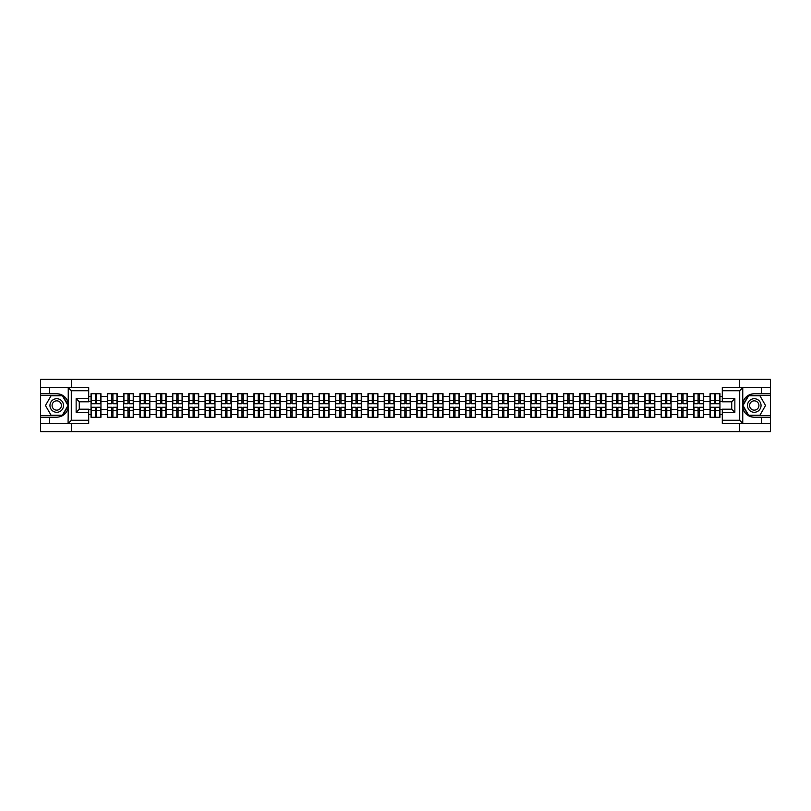 <?xml version="1.0" encoding="UTF-8"?>
<svg xmlns="http://www.w3.org/2000/svg" width="811" height="811" viewBox="0 0 811 811"><rect width="100%" height="100%" fill="white"/><g stroke="black" fill="none" stroke-linecap="round" stroke-linejoin="round"><path stroke-width="1.22" d="M88.683 390.72L71.297 390.72L68.073 387.587L88.683 387.587L88.683 401.79L79.285 401.79L79.285 409.21L88.683 409.21L88.683 423.413L68.073 423.413L68.256 407.771C66.644 413.64 62.802 416.793 56.74 417.249L40.55 417.249L40.55 431.604L770.45 431.604L770.45 395.423L748.452 395.423L742.633 405.5L748.452 415.577L770.45 415.577M754.26 393.751C748.198 394.207 744.356 397.36 742.744 403.229A11.749 11.749 0 0 1 754.26 393.751L770.45 393.751L770.45 379.396L739.328 379.396L739.328 387.587M739.328 423.413L739.328 431.604M739.328 379.396L40.55 379.396L40.55 415.577L62.548 415.577L68.367 405.5L62.548 395.423L40.55 395.423M71.672 431.604L71.672 423.413M71.672 387.587L71.672 379.396M722.317 396.417L719.965 396.417L719.965 393.7L710.041 393.7L710.041 401.638L703.674 401.638L703.674 409.362L710.041 409.362L710.041 401.638M722.317 414.583L719.965 414.583L719.965 417.3L710.041 417.3L710.041 414.583L703.674 414.583L703.674 417.3L693.75 417.3L693.75 414.583L687.383 414.583L687.383 417.3L677.459 417.3L677.459 414.583L671.092 414.583L671.092 417.3L661.178 417.3L661.178 414.583L654.801 414.583L654.801 417.3L644.887 417.3L644.887 414.583L638.51 414.583L638.51 417.3L628.596 417.3L628.596 414.583L622.23 414.583L622.23 417.3L612.305 417.3L612.305 414.583L605.939 414.583L605.939 417.3L596.014 417.3L596.014 414.583L589.648 414.583L589.648 417.3L579.723 417.3L579.723 414.583L573.357 414.583L573.357 417.3L563.432 417.3L563.432 414.583L557.066 414.583L557.066 417.3L547.151 417.3L547.151 414.583L540.775 414.583L540.775 417.3L530.86 417.3L530.86 414.583L524.484 414.583L524.484 417.3L514.569 417.3L514.569 414.583L508.193 414.583L508.193 417.3L498.278 417.3L498.278 414.583L491.912 414.583L491.912 417.3L481.987 417.3L481.987 414.583L475.621 414.583L475.621 417.3L465.696 417.3L465.696 414.583L459.33 414.583L459.33 417.3L449.406 417.3L449.406 414.583L443.039 414.583L443.039 417.3L433.115 417.3L433.115 414.583L426.748 414.583L426.748 417.3L416.834 417.3L416.834 414.583L410.457 414.583L410.457 417.3L400.543 417.3L400.543 414.583L394.166 414.583L394.166 417.3L384.252 417.3L384.252 414.583L377.885 414.583L377.885 417.3L367.961 417.3L367.961 414.583L361.594 414.583L361.594 417.3L351.67 417.3L351.67 414.583L345.304 414.583L345.304 417.3L335.379 417.3L335.379 414.583L329.013 414.583L329.013 417.3L319.088 417.3L319.088 414.583L312.722 414.583L312.722 417.3L302.807 417.3L302.807 414.583L296.431 414.583L296.431 417.3L286.516 417.3L286.516 414.583L280.14 414.583L280.14 417.3L270.225 417.3L270.225 414.583L263.849 414.583L263.849 417.3L253.934 417.3L253.934 414.583L247.568 414.583L247.568 417.3L237.643 417.3L237.643 414.583L231.277 414.583L231.277 417.3L221.352 417.3L221.352 414.583L214.986 414.583L214.986 417.3L205.061 417.3L205.061 414.583L198.695 414.583L198.695 417.3L188.77 417.3L188.77 414.583L182.404 414.583L182.404 417.3L172.49 417.3L172.49 414.583L166.113 414.583L166.113 417.3L156.199 417.3L156.199 414.583L149.822 414.583L149.822 417.3L139.908 417.3L139.908 414.583L133.541 414.583L133.541 417.3L123.617 417.3L123.617 414.583L117.25 414.583L117.25 417.3L107.326 417.3L107.326 414.583L100.959 414.583L100.959 417.3L91.035 417.3L91.035 414.583L88.683 414.583M88.683 396.417L91.035 396.417L91.035 401.638L88.683 401.638M710.041 396.417L703.674 396.417L703.674 393.7L693.75 393.7L693.75 396.417L687.383 396.417L687.383 393.7L677.459 393.7L677.459 396.417L671.092 396.417L671.092 393.7L661.178 393.7L661.178 396.417L654.801 396.417L654.801 393.7L644.887 393.7L644.887 396.417L638.51 396.417L638.51 393.7L628.596 393.7L628.596 396.417L622.23 396.417L622.23 393.7L612.305 393.7L612.305 396.417L605.939 396.417L605.939 393.7L596.014 393.7L596.014 396.417L589.648 396.417L589.648 393.7L579.723 393.7L579.723 396.417L573.357 396.417L573.357 393.7L563.432 393.7L563.432 396.417L557.066 396.417L557.066 393.7L547.151 393.7L547.151 396.417L540.775 396.417L540.775 393.7L530.86 393.7L530.86 396.417L524.484 396.417L524.484 393.7L514.569 393.7L514.569 396.417L508.193 396.417L508.193 393.7L498.278 393.7L498.278 396.417L491.912 396.417L491.912 393.7L481.987 393.7L481.987 396.417L475.621 396.417L475.621 393.7L465.696 393.7L465.696 396.417L459.33 396.417L459.33 393.7L449.406 393.7L449.406 396.417L443.039 396.417L443.039 393.7L433.115 393.7L433.115 396.417L426.748 396.417L426.748 393.7L416.834 393.7L416.834 396.417L410.457 396.417L410.457 393.7L400.543 393.7L400.543 396.417L394.166 396.417L394.166 393.7L384.252 393.7L384.252 396.417L377.885 396.417L377.885 393.7L367.961 393.7L367.961 396.417L361.594 396.417L361.594 393.7L351.67 393.7L351.67 396.417L345.304 396.417L345.304 393.7L335.379 393.7L335.379 396.417L329.013 396.417L329.013 393.7L319.088 393.7L319.088 396.417L312.722 396.417L312.722 393.7L302.807 393.7L302.807 396.417L296.431 396.417L296.431 393.7L286.516 393.7L286.516 396.417L280.14 396.417L280.14 393.7L270.225 393.7L270.225 396.417L263.849 396.417L263.849 393.7L253.934 393.7L253.934 396.417L247.568 396.417L247.568 393.7L237.643 393.7L237.643 396.417L231.277 396.417L231.277 393.7L221.352 393.7L221.352 396.417L214.986 396.417L214.986 393.7L205.061 393.7L205.061 396.417L198.695 396.417L198.695 393.7L188.77 393.7L188.77 396.417L182.404 396.417L182.404 393.7L172.49 393.7L172.49 396.417L166.113 396.417L166.113 393.7L156.199 393.7L156.199 396.417L149.822 396.417L149.822 393.7L139.908 393.7L139.908 396.417L133.541 396.417L133.541 393.7L123.617 393.7L123.617 396.417L117.25 396.417L117.25 393.7L107.326 393.7L107.326 396.417L100.959 396.417L100.959 393.7L91.035 393.7L91.035 396.417M710.041 409.362L710.041 414.583M703.674 409.362L703.674 414.583M703.674 396.417L703.674 401.638M687.383 409.362L693.75 409.362L693.75 401.638L687.383 401.638L687.383 414.583M693.75 409.362L693.75 414.583M693.75 396.417L693.75 401.638M687.383 396.417L687.383 401.638M671.092 409.362L677.459 409.362L677.459 401.638L671.092 401.638L671.092 414.583M677.459 409.362L677.459 414.583M677.459 396.417L677.459 401.638M671.092 396.417L671.092 401.638M654.801 409.362L661.178 409.362L661.178 401.638L654.801 401.638L654.801 414.583M661.178 409.362L661.178 414.583M661.178 396.417L661.178 401.638M654.801 396.417L654.801 401.638M638.51 409.362L644.887 409.362L644.887 401.638L638.51 401.638L638.51 414.583M644.887 409.362L644.887 414.583M644.887 396.417L644.887 401.638M638.51 396.417L638.51 401.638M622.23 409.362L628.596 409.362L628.596 401.638L622.23 401.638L622.23 414.583M628.596 409.362L628.596 414.583M628.596 396.417L628.596 401.638M622.23 396.417L622.23 401.638M605.939 409.362L612.305 409.362L612.305 401.638L605.939 401.638L605.939 414.583M612.305 409.362L612.305 414.583M612.305 396.417L612.305 401.638M605.939 396.417L605.939 401.638M589.648 409.362L596.014 409.362L596.014 401.638L589.648 401.638L589.648 414.583M596.014 409.362L596.014 414.583M596.014 396.417L596.014 401.638M589.648 396.417L589.648 401.638M573.357 409.362L579.723 409.362L579.723 401.638L573.357 401.638L573.357 414.583M579.723 409.362L579.723 414.583M579.723 396.417L579.723 401.638M573.357 396.417L573.357 401.638M557.066 409.362L563.432 409.362L563.432 401.638L557.066 401.638L557.066 414.583M563.432 409.362L563.432 414.583M563.432 396.417L563.432 401.638M557.066 396.417L557.066 401.638M540.775 409.362L547.151 409.362L547.151 401.638L540.775 401.638L540.775 414.583M547.151 409.362L547.151 414.583M547.151 396.417L547.151 401.638M540.775 396.417L540.775 401.638M524.484 409.362L530.86 409.362L530.86 401.638L524.484 401.638L524.484 414.583M530.86 409.362L530.86 414.583M530.86 396.417L530.86 401.638M524.484 396.417L524.484 401.638M508.193 409.362L514.569 409.362L514.569 401.638L508.193 401.638L508.193 414.583M514.569 409.362L514.569 414.583M514.569 396.417L514.569 401.638M508.193 396.417L508.193 401.638M491.912 409.362L498.278 409.362L498.278 401.638L491.912 401.638L491.912 414.583M498.278 409.362L498.278 414.583M498.278 396.417L498.278 401.638M491.912 396.417L491.912 401.638M475.621 409.362L481.987 409.362L481.987 401.638L475.621 401.638L475.621 414.583M481.987 409.362L481.987 414.583M481.987 396.417L481.987 401.638M475.621 396.417L475.621 401.638M459.33 409.362L465.696 409.362L465.696 401.638L459.33 401.638L459.33 414.583M465.696 409.362L465.696 414.583M465.696 396.417L465.696 401.638M459.33 396.417L459.33 401.638M443.039 409.362L449.406 409.362L449.406 401.638L443.039 401.638L443.039 414.583M449.406 409.362L449.406 414.583M449.406 396.417L449.406 401.638M443.039 396.417L443.039 401.638M426.748 409.362L433.115 409.362L433.115 401.638L426.748 401.638L426.748 414.583M433.115 409.362L433.115 414.583M433.115 396.417L433.115 401.638M426.748 396.417L426.748 401.638M410.457 409.362L416.834 409.362L416.834 401.638L410.457 401.638L410.457 414.583M416.834 409.362L416.834 414.583M416.834 396.417L416.834 401.638M410.457 396.417L410.457 401.638M394.166 409.362L400.543 409.362L400.543 401.638L394.166 401.638L394.166 414.583M400.543 409.362L400.543 414.583M400.543 396.417L400.543 401.638M394.166 396.417L394.166 401.638M377.885 409.362L384.252 409.362L384.252 401.638L377.885 401.638L377.885 414.583M384.252 409.362L384.252 414.583M384.252 396.417L384.252 401.638M377.885 396.417L377.885 401.638M361.594 409.362L367.961 409.362L367.961 401.638L361.594 401.638L361.594 414.583M367.961 409.362L367.961 414.583M367.961 396.417L367.961 401.638M361.594 396.417L361.594 401.638M345.304 409.362L351.67 409.362L351.67 401.638L345.304 401.638L345.304 414.583M351.67 409.362L351.67 414.583M351.67 396.417L351.67 401.638M345.304 396.417L345.304 401.638M329.013 409.362L335.379 409.362L335.379 401.638L329.013 401.638L329.013 414.583M335.379 409.362L335.379 414.583M335.379 396.417L335.379 401.638M329.013 396.417L329.013 401.638M312.722 409.362L319.088 409.362L319.088 401.638L312.722 401.638L312.722 414.583M319.088 409.362L319.088 414.583M319.088 396.417L319.088 401.638M312.722 396.417L312.722 401.638M296.431 409.362L302.807 409.362L302.807 401.638L296.431 401.638L296.431 414.583M302.807 409.362L302.807 414.583M302.807 396.417L302.807 401.638M296.431 396.417L296.431 401.638M280.14 409.362L286.516 409.362L286.516 401.638L280.14 401.638L280.14 414.583M286.516 409.362L286.516 414.583M286.516 396.417L286.516 401.638M280.14 396.417L280.14 401.638M263.849 409.362L270.225 409.362L270.225 401.638L263.849 401.638L263.849 414.583M270.225 409.362L270.225 414.583M270.225 396.417L270.225 401.638M263.849 396.417L263.849 401.638M247.568 409.362L253.934 409.362L253.934 401.638L247.568 401.638L247.568 414.583M253.934 409.362L253.934 414.583M253.934 396.417L253.934 401.638M247.568 396.417L247.568 401.638M231.277 409.362L237.643 409.362L237.643 401.638L231.277 401.638L231.277 414.583M237.643 409.362L237.643 414.583M237.643 396.417L237.643 401.638M231.277 396.417L231.277 401.638M214.986 409.362L221.352 409.362L221.352 401.638L214.986 401.638L214.986 414.583M221.352 409.362L221.352 414.583M221.352 396.417L221.352 401.638M214.986 396.417L214.986 401.638M198.695 409.362L205.061 409.362L205.061 401.638L198.695 401.638L198.695 414.583M205.061 409.362L205.061 414.583M205.061 396.417L205.061 401.638M198.695 396.417L198.695 401.638M182.404 409.362L188.77 409.362L188.77 401.638L182.404 401.638L182.404 414.583M188.77 409.362L188.77 414.583M188.77 396.417L188.77 401.638M182.404 396.417L182.404 401.638M166.113 409.362L172.49 409.362L172.49 401.638L166.113 401.638L166.113 414.583M172.49 409.362L172.49 414.583M172.49 396.417L172.49 401.638M166.113 396.417L166.113 401.638M149.822 409.362L156.199 409.362L156.199 401.638L149.822 401.638L149.822 414.583M156.199 409.362L156.199 414.583M156.199 396.417L156.199 401.638M149.822 396.417L149.822 401.638M133.541 409.362L139.908 409.362L139.908 401.638L133.541 401.638L133.541 414.583M139.908 409.362L139.908 414.583M139.908 396.417L139.908 401.638M133.541 396.417L133.541 401.638M117.25 409.362L123.617 409.362L123.617 401.638L117.25 401.638L117.25 414.583M123.617 409.362L123.617 414.583M123.617 396.417L123.617 401.638M117.25 396.417L117.25 401.638M100.959 409.362L107.326 409.362L107.326 401.638L100.959 401.638L100.959 414.583M107.326 409.362L107.326 414.583M107.326 396.417L107.326 401.638M100.959 396.417L100.959 401.638M88.683 409.362L91.035 409.362L91.035 401.638M91.035 409.362L91.035 414.583M722.317 401.638L719.965 401.638L719.965 409.362L722.317 409.362M719.965 409.362L719.965 414.583M719.965 396.417L719.965 401.638M100.645 393.7L100.645 403.726L96.621 403.726L96.621 393.7M95.374 393.7L95.374 403.726L91.349 403.726L91.349 393.7M95.374 395.058L96.621 395.058M96.621 398.921L95.374 398.921M91.349 417.3L91.349 407.274L95.374 407.274L95.374 417.3M96.621 417.3L96.621 407.274L100.645 407.274L100.645 417.3M96.621 415.942L95.374 415.942M95.374 412.079L96.621 412.079M53.344 399.62A6.792 6.792 0 0 0 50.86 408.896A6.792 6.792 0 0 0 60.126 411.38A6.792 6.792 0 0 0 62.609 402.104A6.792 6.792 0 0 0 53.344 399.62M54.408 401.475A4.643 4.643 0 0 0 52.715 407.821A4.643 4.643 0 0 0 59.061 409.525A4.643 4.643 0 0 0 60.764 403.179A4.643 4.643 0 0 0 54.408 401.475M68.012 405.5L62.376 415.262L51.103 415.262L45.457 405.5L51.103 395.738L62.376 395.738L68.012 405.5M757.656 399.62A6.792 6.792 0 0 0 748.391 402.104A6.792 6.792 0 0 0 750.874 411.38A6.792 6.792 0 0 0 760.14 408.896A6.792 6.792 0 0 0 757.656 399.62M756.592 401.475A4.643 4.643 0 0 0 750.236 403.179A4.643 4.643 0 0 0 751.939 409.525A4.643 4.643 0 0 0 758.285 407.821A4.643 4.643 0 0 0 756.592 401.475M759.897 415.262L748.624 415.262L742.988 405.5L748.624 395.738L759.897 395.738L765.543 405.5L759.897 415.262M49.532 417.249L49.532 423.413L40.55 423.413M68.073 423.413L49.532 423.413M40.55 417.249L40.55 415.577M68.073 387.587L49.532 387.587L49.532 393.751L40.55 393.751M49.532 387.587L40.55 387.587M56.74 393.751A11.749 11.749 0 0 1 68.256 403.229C66.644 397.36 62.802 394.207 56.74 393.751L49.532 393.751M68.256 407.771L68.256 387.678M79.285 401.79L76.153 398.657L88.683 398.657M88.683 412.343L76.153 412.343L79.285 409.21M68.256 423.322L71.297 420.28L88.683 420.28M742.927 387.587L739.703 390.72L722.317 390.72L722.317 387.587L770.45 387.587M761.468 393.751L761.468 387.587M722.317 420.28L739.703 420.28L742.927 423.413L722.317 423.413L722.317 409.21L731.715 409.21L731.715 401.79L722.317 401.79L722.317 390.72M770.45 393.751L770.45 395.423M742.927 423.413L761.468 423.413L761.468 417.249L770.45 417.249M761.468 423.413L770.45 423.413M754.26 417.249A11.749 11.749 0 0 1 742.744 407.771C744.356 413.64 748.198 416.793 754.26 417.249L761.468 417.249M742.744 387.678L742.744 423.322M731.715 409.21L734.847 412.343L722.317 412.343M722.317 398.657L734.847 398.657L731.715 401.79M116.936 393.7L116.936 403.726L112.911 403.726L112.911 393.7M111.665 393.7L111.665 403.726L107.64 403.726L107.64 393.7M111.665 395.058L112.911 395.058M112.911 398.921L111.665 398.921M133.227 393.7L133.227 403.726L129.202 403.726L129.202 393.7M127.945 393.7L127.945 403.726L123.931 403.726L123.931 393.7M127.945 395.058L129.202 395.058M129.202 398.921L127.945 398.921M149.508 393.7L149.508 403.726L145.493 403.726L145.493 393.7M144.236 393.7L144.236 403.726L140.222 403.726L140.222 393.7M144.236 395.058L145.493 395.058M145.493 398.921L144.236 398.921M165.799 393.7L165.799 403.726L161.784 403.726L161.784 393.7M160.527 393.7L160.527 403.726L156.513 403.726L156.513 393.7M160.527 395.058L161.784 395.058M161.784 398.921L160.527 398.921M182.09 393.7L182.09 403.726L178.075 403.726L178.075 393.7M176.818 393.7L176.818 403.726L172.794 403.726L172.794 393.7M176.818 395.058L178.075 395.058M178.075 398.921L176.818 398.921M107.64 417.3L107.64 407.274L111.665 407.274L111.665 417.3M112.911 417.3L112.911 407.274L116.936 407.274L116.936 417.3M112.911 415.942L111.665 415.942M111.665 412.079L112.911 412.079M123.931 417.3L123.931 407.274L127.945 407.274L127.945 417.3M129.202 417.3L129.202 407.274L133.227 407.274L133.227 417.3M129.202 415.942L127.945 415.942M127.945 412.079L129.202 412.079M140.222 417.3L140.222 407.274L144.236 407.274L144.236 417.3M145.493 417.3L145.493 407.274L149.508 407.274L149.508 417.3M145.493 415.942L144.236 415.942M144.236 412.079L145.493 412.079M156.513 417.3L156.513 407.274L160.527 407.274L160.527 417.3M161.784 417.3L161.784 407.274L165.799 407.274L165.799 417.3M161.784 415.942L160.527 415.942M160.527 412.079L161.784 412.079M172.794 417.3L172.794 407.274L176.818 407.274L176.818 417.3M178.075 417.3L178.075 407.274L182.09 407.274L182.09 417.3M178.075 415.942L176.818 415.942M176.818 412.079L178.075 412.079M198.381 393.7L198.381 403.726L194.366 403.726L194.366 393.7M193.109 393.7L193.109 403.726L189.085 403.726L189.085 393.7M193.109 395.058L194.366 395.058M194.366 398.921L193.109 398.921M189.085 417.3L189.085 407.274L193.109 407.274L193.109 417.3M194.366 417.3L194.366 407.274L198.381 407.274L198.381 417.3M194.366 415.942L193.109 415.942M193.109 412.079L194.366 412.079M214.672 393.7L214.672 403.726L210.647 403.726L210.647 393.7M209.4 393.7L209.4 403.726L205.376 403.726L205.376 393.7M209.4 395.058L210.647 395.058M210.647 398.921L209.4 398.921M205.376 417.3L205.376 407.274L209.4 407.274L209.4 417.3M210.647 417.3L210.647 407.274L214.672 407.274L214.672 417.3M210.647 415.942L209.4 415.942M209.4 412.079L210.647 412.079M230.963 393.7L230.963 403.726L226.938 403.726L226.938 393.7M225.691 393.7L225.691 403.726L221.667 403.726L221.667 393.7M225.691 395.058L226.938 395.058M226.938 398.921L225.691 398.921M221.667 417.3L221.667 407.274L225.691 407.274L225.691 417.3M226.938 417.3L226.938 407.274L230.963 407.274L230.963 417.3M226.938 415.942L225.691 415.942M225.691 412.079L226.938 412.079M247.254 393.7L247.254 403.726L243.229 403.726L243.229 393.7M241.982 393.7L241.982 403.726L237.958 403.726L237.958 393.7M241.982 395.058L243.229 395.058M243.229 398.921L241.982 398.921M237.958 417.3L237.958 407.274L241.982 407.274L241.982 417.3M243.229 417.3L243.229 407.274L247.254 407.274L247.254 417.3M243.229 415.942L241.982 415.942M241.982 412.079L243.229 412.079M263.545 393.7L263.545 403.726L259.52 403.726L259.52 393.7M258.263 393.7L258.263 403.726L254.249 403.726L254.249 393.7M258.263 395.058L259.52 395.058M259.52 398.921L258.263 398.921M254.249 417.3L254.249 407.274L258.263 407.274L258.263 417.3M259.52 417.3L259.52 407.274L263.545 407.274L263.545 417.3M259.52 415.942L258.263 415.942M258.263 412.079L259.52 412.079M279.825 393.7L279.825 403.726L275.811 403.726L275.811 393.7M274.554 393.7L274.554 403.726L270.539 403.726L270.539 393.7M274.554 395.058L275.811 395.058M275.811 398.921L274.554 398.921M270.539 417.3L270.539 407.274L274.554 407.274L274.554 417.3M275.811 417.3L275.811 407.274L279.825 407.274L279.825 417.3M275.811 415.942L274.554 415.942M274.554 412.079L275.811 412.079M296.116 393.7L296.116 403.726L292.102 403.726L292.102 393.7M290.845 393.7L290.845 403.726L286.83 403.726L286.83 393.7M290.845 395.058L292.102 395.058M292.102 398.921L290.845 398.921M286.83 417.3L286.83 407.274L290.845 407.274L290.845 417.3M292.102 417.3L292.102 407.274L296.116 407.274L296.116 417.3M292.102 415.942L290.845 415.942M290.845 412.079L292.102 412.079M312.407 393.7L312.407 403.726L308.393 403.726L308.393 393.7M307.136 393.7L307.136 403.726L303.111 403.726L303.111 393.7M307.136 395.058L308.393 395.058M308.393 398.921L307.136 398.921M303.111 417.3L303.111 407.274L307.136 407.274L307.136 417.3M308.393 417.3L308.393 407.274L312.407 407.274L312.407 417.3M308.393 415.942L307.136 415.942M307.136 412.079L308.393 412.079M328.698 393.7L328.698 403.726L324.674 403.726L324.674 393.7M323.427 393.7L323.427 403.726L319.402 403.726L319.402 393.7M323.427 395.058L324.674 395.058M324.674 398.921L323.427 398.921M319.402 417.3L319.402 407.274L323.427 407.274L323.427 417.3M324.674 417.3L324.674 407.274L328.698 407.274L328.698 417.3M324.674 415.942L323.427 415.942M323.427 412.079L324.674 412.079M344.989 393.7L344.989 403.726L340.965 403.726L340.965 393.7M339.718 393.7L339.718 403.726L335.693 403.726L335.693 393.7M339.718 395.058L340.965 395.058M340.965 398.921L339.718 398.921M335.693 417.3L335.693 407.274L339.718 407.274L339.718 417.3M340.965 417.3L340.965 407.274L344.989 407.274L344.989 417.3M340.965 415.942L339.718 415.942M339.718 412.079L340.965 412.079M361.28 393.7L361.28 403.726L357.256 403.726L357.256 393.7M356.009 393.7L356.009 403.726L351.984 403.726L351.984 393.7M356.009 395.058L357.256 395.058M357.256 398.921L356.009 398.921M351.984 417.3L351.984 407.274L356.009 407.274L356.009 417.3M357.256 417.3L357.256 407.274L361.28 407.274L361.28 417.3M357.256 415.942L356.009 415.942M356.009 412.079L357.256 412.079M377.571 393.7L377.571 403.726L373.547 403.726L373.547 393.7M372.29 393.7L372.29 403.726L368.275 403.726L368.275 393.7M372.29 395.058L373.547 395.058M373.547 398.921L372.29 398.921M368.275 417.3L368.275 407.274L372.29 407.274L372.29 417.3M373.547 417.3L373.547 407.274L377.571 407.274L377.571 417.3M373.547 415.942L372.29 415.942M372.29 412.079L373.547 412.079M393.862 393.7L393.862 403.726L389.838 403.726L389.838 393.7M388.581 393.7L388.581 403.726L384.566 403.726L384.566 393.7M388.581 395.058L389.838 395.058M389.838 398.921L388.581 398.921M384.566 417.3L384.566 407.274L388.581 407.274L388.581 417.3M389.838 417.3L389.838 407.274L393.862 407.274L393.862 417.3M389.838 415.942L388.581 415.942M388.581 412.079L389.838 412.079M410.143 393.7L410.143 403.726L406.129 403.726L406.129 393.7M404.871 393.7L404.871 403.726L400.857 403.726L400.857 393.7M404.871 395.058L406.129 395.058M406.129 398.921L404.871 398.921M400.857 417.3L400.857 407.274L404.871 407.274L404.871 417.3M406.129 417.3L406.129 407.274L410.143 407.274L410.143 417.3M406.129 415.942L404.871 415.942M404.871 412.079L406.129 412.079M426.434 393.7L426.434 403.726L422.419 403.726L422.419 393.7M421.162 393.7L421.162 403.726L417.138 403.726L417.138 393.7M421.162 395.058L422.419 395.058M422.419 398.921L421.162 398.921M417.138 417.3L417.138 407.274L421.162 407.274L421.162 417.3M422.419 417.3L422.419 407.274L426.434 407.274L426.434 417.3M422.419 415.942L421.162 415.942M421.162 412.079L422.419 412.079M442.725 393.7L442.725 403.726L438.71 403.726L438.71 393.7M437.453 393.7L437.453 403.726L433.429 403.726L433.429 393.7M437.453 395.058L438.71 395.058M438.71 398.921L437.453 398.921M433.429 417.3L433.429 407.274L437.453 407.274L437.453 417.3M438.71 417.3L438.71 407.274L442.725 407.274L442.725 417.3M438.71 415.942L437.453 415.942M437.453 412.079L438.71 412.079M459.016 393.7L459.016 403.726L454.991 403.726L454.991 393.7M453.744 393.7L453.744 403.726L449.72 403.726L449.72 393.7M453.744 395.058L454.991 395.058M454.991 398.921L453.744 398.921M449.72 417.3L449.72 407.274L453.744 407.274L453.744 417.3M454.991 417.3L454.991 407.274L459.016 407.274L459.016 417.3M454.991 415.942L453.744 415.942M453.744 412.079L454.991 412.079M475.307 393.7L475.307 403.726L471.282 403.726L471.282 393.7M470.035 393.7L470.035 403.726L466.011 403.726L466.011 393.7M470.035 395.058L471.282 395.058M471.282 398.921L470.035 398.921M466.011 417.3L466.011 407.274L470.035 407.274L470.035 417.3M471.282 417.3L471.282 407.274L475.307 407.274L475.307 417.3M471.282 415.942L470.035 415.942M470.035 412.079L471.282 412.079M491.598 393.7L491.598 403.726L487.573 403.726L487.573 393.7M486.326 393.7L486.326 403.726L482.302 403.726L482.302 393.7M486.326 395.058L487.573 395.058M487.573 398.921L486.326 398.921M482.302 417.3L482.302 407.274L486.326 407.274L486.326 417.3M487.573 417.3L487.573 407.274L491.598 407.274L491.598 417.3M487.573 415.942L486.326 415.942M486.326 412.079L487.573 412.079M507.889 393.7L507.889 403.726L503.864 403.726L503.864 393.7M502.607 393.7L502.607 403.726L498.593 403.726L498.593 393.7M502.607 395.058L503.864 395.058M503.864 398.921L502.607 398.921M498.593 417.3L498.593 407.274L502.607 407.274L502.607 417.3M503.864 417.3L503.864 407.274L507.889 407.274L507.889 417.3M503.864 415.942L502.607 415.942M502.607 412.079L503.864 412.079M524.17 393.7L524.17 403.726L520.155 403.726L520.155 393.7M518.898 393.7L518.898 403.726L514.884 403.726L514.884 393.7M518.898 395.058L520.155 395.058M520.155 398.921L518.898 398.921M514.884 417.3L514.884 407.274L518.898 407.274L518.898 417.3M520.155 417.3L520.155 407.274L524.17 407.274L524.17 417.3M520.155 415.942L518.898 415.942M518.898 412.079L520.155 412.079M540.461 393.7L540.461 403.726L536.446 403.726L536.446 393.7M535.189 393.7L535.189 403.726L531.175 403.726L531.175 393.7M535.189 395.058L536.446 395.058M536.446 398.921L535.189 398.921M531.175 417.3L531.175 407.274L535.189 407.274L535.189 417.3M536.446 417.3L536.446 407.274L540.461 407.274L540.461 417.3M536.446 415.942L535.189 415.942M535.189 412.079L536.446 412.079M556.751 393.7L556.751 403.726L552.737 403.726L552.737 393.7M551.48 393.7L551.48 403.726L547.455 403.726L547.455 393.7M551.48 395.058L552.737 395.058M552.737 398.921L551.48 398.921M547.455 417.3L547.455 407.274L551.48 407.274L551.48 417.3M552.737 417.3L552.737 407.274L556.751 407.274L556.751 417.3M552.737 415.942L551.48 415.942M551.48 412.079L552.737 412.079M573.042 393.7L573.042 403.726L569.018 403.726L569.018 393.7M567.771 393.7L567.771 403.726L563.746 403.726L563.746 393.7M567.771 395.058L569.018 395.058M569.018 398.921L567.771 398.921M563.746 417.3L563.746 407.274L567.771 407.274L567.771 417.3M569.018 417.3L569.018 407.274L573.042 407.274L573.042 417.3M569.018 415.942L567.771 415.942M567.771 412.079L569.018 412.079M589.333 393.7L589.333 403.726L585.309 403.726L585.309 393.7M584.062 393.7L584.062 403.726L580.037 403.726L580.037 393.7M584.062 395.058L585.309 395.058M585.309 398.921L584.062 398.921M580.037 417.3L580.037 407.274L584.062 407.274L584.062 417.3M585.309 417.3L585.309 407.274L589.333 407.274L589.333 417.3M585.309 415.942L584.062 415.942M584.062 412.079L585.309 412.079M605.624 393.7L605.624 403.726L601.6 403.726L601.6 393.7M600.353 393.7L600.353 403.726L596.328 403.726L596.328 393.7M600.353 395.058L601.6 395.058M601.6 398.921L600.353 398.921M596.328 417.3L596.328 407.274L600.353 407.274L600.353 417.3M601.6 417.3L601.6 407.274L605.624 407.274L605.624 417.3M601.6 415.942L600.353 415.942M600.353 412.079L601.6 412.079M621.915 393.7L621.915 403.726L617.891 403.726L617.891 393.7M616.634 393.7L616.634 403.726L612.619 403.726L612.619 393.7M616.634 395.058L617.891 395.058M617.891 398.921L616.634 398.921M612.619 417.3L612.619 407.274L616.634 407.274L616.634 417.3M617.891 417.3L617.891 407.274L621.915 407.274L621.915 417.3M617.891 415.942L616.634 415.942M616.634 412.079L617.891 412.079M638.206 393.7L638.206 403.726L634.182 403.726L634.182 393.7M632.925 393.7L632.925 403.726L628.91 403.726L628.91 393.7M632.925 395.058L634.182 395.058M634.182 398.921L632.925 398.921M628.91 417.3L628.91 407.274L632.925 407.274L632.925 417.3M634.182 417.3L634.182 407.274L638.206 407.274L638.206 417.3M634.182 415.942L632.925 415.942M632.925 412.079L634.182 412.079M654.487 393.7L654.487 403.726L650.473 403.726L650.473 393.7M649.216 393.7L649.216 403.726L645.201 403.726L645.201 393.7M649.216 395.058L650.473 395.058M650.473 398.921L649.216 398.921M645.201 417.3L645.201 407.274L649.216 407.274L649.216 417.3M650.473 417.3L650.473 407.274L654.487 407.274L654.487 417.3M650.473 415.942L649.216 415.942M649.216 412.079L650.473 412.079M670.778 393.7L670.778 403.726L666.764 403.726L666.764 393.7M665.507 393.7L665.507 403.726L661.492 403.726L661.492 393.7M665.507 395.058L666.764 395.058M666.764 398.921L665.507 398.921M661.492 417.3L661.492 407.274L665.507 407.274L665.507 417.3M666.764 417.3L666.764 407.274L670.778 407.274L670.778 417.3M666.764 415.942L665.507 415.942M665.507 412.079L666.764 412.079M687.069 393.7L687.069 403.726L683.055 403.726L683.055 393.7M681.798 393.7L681.798 403.726L677.773 403.726L677.773 393.7M681.798 395.058L683.055 395.058M683.055 398.921L681.798 398.921M677.773 417.3L677.773 407.274L681.798 407.274L681.798 417.3M683.055 417.3L683.055 407.274L687.069 407.274L687.069 417.3M683.055 415.942L681.798 415.942M681.798 412.079L683.055 412.079M703.36 393.7L703.36 403.726L699.335 403.726L699.335 393.7M698.089 393.7L698.089 403.726L694.064 403.726L694.064 393.7M698.089 395.058L699.335 395.058M699.335 398.921L698.089 398.921M694.064 417.3L694.064 407.274L698.089 407.274L698.089 417.3M699.335 417.3L699.335 407.274L703.36 407.274L703.36 417.3M699.335 415.942L698.089 415.942M698.089 412.079L699.335 412.079M719.651 393.7L719.651 403.726L715.626 403.726L715.626 393.7M714.379 393.7L714.379 403.726L710.355 403.726L710.355 393.7M714.379 395.058L715.626 395.058M715.626 398.921L714.379 398.921M710.355 417.3L710.355 407.274L714.379 407.274L714.379 417.3M715.626 417.3L715.626 407.274L719.651 407.274L719.651 417.3M715.626 415.942L714.379 415.942M714.379 412.079L715.626 412.079M95.374 400.502L91.349 400.502M95.374 403.594L91.349 403.594M100.645 400.502L96.621 400.502M100.645 403.594L96.621 403.594M96.621 410.498L100.645 410.498M96.621 407.406L100.645 407.406M91.349 410.498L95.374 410.498M91.349 407.406L95.374 407.406M71.297 390.72L71.297 420.28M76.153 412.343L76.153 398.657M739.703 420.28L739.703 390.72M734.847 398.657L734.847 412.343M111.665 400.502L107.64 400.502M111.665 403.594L107.64 403.594M116.936 400.502L112.911 400.502M116.936 403.594L112.911 403.594M127.945 400.502L123.931 400.502M127.945 403.594L123.931 403.594M133.227 400.502L129.202 400.502M133.227 403.594L129.202 403.594M144.236 400.502L140.222 400.502M144.236 403.594L140.222 403.594M149.508 400.502L145.493 400.502M149.508 403.594L145.493 403.594M160.527 400.502L156.513 400.502M160.527 403.594L156.513 403.594M165.799 400.502L161.784 400.502M165.799 403.594L161.784 403.594M176.818 400.502L172.794 400.502M176.818 403.594L172.794 403.594M182.09 400.502L178.075 400.502M182.09 403.594L178.075 403.594M112.911 410.498L116.936 410.498M112.911 407.406L116.936 407.406M107.64 410.498L111.665 410.498M107.64 407.406L111.665 407.406M129.202 410.498L133.227 410.498M129.202 407.406L133.227 407.406M123.931 410.498L127.945 410.498M123.931 407.406L127.945 407.406M145.493 410.498L149.508 410.498M145.493 407.406L149.508 407.406M140.222 410.498L144.236 410.498M140.222 407.406L144.236 407.406M161.784 410.498L165.799 410.498M161.784 407.406L165.799 407.406M156.513 410.498L160.527 410.498M156.513 407.406L160.527 407.406M178.075 410.498L182.09 410.498M178.075 407.406L182.09 407.406M172.794 410.498L176.818 410.498M172.794 407.406L176.818 407.406M193.109 400.502L189.085 400.502M193.109 403.594L189.085 403.594M198.381 400.502L194.366 400.502M198.381 403.594L194.366 403.594M194.366 410.498L198.381 410.498M194.366 407.406L198.381 407.406M189.085 410.498L193.109 410.498M189.085 407.406L193.109 407.406M209.4 400.502L205.376 400.502M209.4 403.594L205.376 403.594M214.672 400.502L210.647 400.502M214.672 403.594L210.647 403.594M210.647 410.498L214.672 410.498M210.647 407.406L214.672 407.406M205.376 410.498L209.4 410.498M205.376 407.406L209.4 407.406M225.691 400.502L221.667 400.502M225.691 403.594L221.667 403.594M230.963 400.502L226.938 400.502M230.963 403.594L226.938 403.594M226.938 410.498L230.963 410.498M226.938 407.406L230.963 407.406M221.667 410.498L225.691 410.498M221.667 407.406L225.691 407.406M241.982 400.502L237.958 400.502M241.982 403.594L237.958 403.594M247.254 400.502L243.229 400.502M247.254 403.594L243.229 403.594M243.229 410.498L247.254 410.498M243.229 407.406L247.254 407.406M237.958 410.498L241.982 410.498M237.958 407.406L241.982 407.406M258.263 400.502L254.249 400.502M258.263 403.594L254.249 403.594M263.545 400.502L259.52 400.502M263.545 403.594L259.52 403.594M259.52 410.498L263.545 410.498M259.52 407.406L263.545 407.406M254.249 410.498L258.263 410.498M254.249 407.406L258.263 407.406M274.554 400.502L270.539 400.502M274.554 403.594L270.539 403.594M279.825 400.502L275.811 400.502M279.825 403.594L275.811 403.594M275.811 410.498L279.825 410.498M275.811 407.406L279.825 407.406M270.539 410.498L274.554 410.498M270.539 407.406L274.554 407.406M290.845 400.502L286.83 400.502M290.845 403.594L286.83 403.594M296.116 400.502L292.102 400.502M296.116 403.594L292.102 403.594M292.102 410.498L296.116 410.498M292.102 407.406L296.116 407.406M286.83 410.498L290.845 410.498M286.83 407.406L290.845 407.406M307.136 400.502L303.111 400.502M307.136 403.594L303.111 403.594M312.407 400.502L308.393 400.502M312.407 403.594L308.393 403.594M308.393 410.498L312.407 410.498M308.393 407.406L312.407 407.406M303.111 410.498L307.136 410.498M303.111 407.406L307.136 407.406M323.427 400.502L319.402 400.502M323.427 403.594L319.402 403.594M328.698 400.502L324.674 400.502M328.698 403.594L324.674 403.594M324.674 410.498L328.698 410.498M324.674 407.406L328.698 407.406M319.402 410.498L323.427 410.498M319.402 407.406L323.427 407.406M339.718 400.502L335.693 400.502M339.718 403.594L335.693 403.594M344.989 400.502L340.965 400.502M344.989 403.594L340.965 403.594M340.965 410.498L344.989 410.498M340.965 407.406L344.989 407.406M335.693 410.498L339.718 410.498M335.693 407.406L339.718 407.406M356.009 400.502L351.984 400.502M356.009 403.594L351.984 403.594M361.28 400.502L357.256 400.502M361.28 403.594L357.256 403.594M357.256 410.498L361.28 410.498M357.256 407.406L361.28 407.406M351.984 410.498L356.009 410.498M351.984 407.406L356.009 407.406M372.29 400.502L368.275 400.502M372.29 403.594L368.275 403.594M377.571 400.502L373.547 400.502M377.571 403.594L373.547 403.594M373.547 410.498L377.571 410.498M373.547 407.406L377.571 407.406M368.275 410.498L372.29 410.498M368.275 407.406L372.29 407.406M388.581 400.502L384.566 400.502M388.581 403.594L384.566 403.594M393.862 400.502L389.838 400.502M393.862 403.594L389.838 403.594M389.838 410.498L393.862 410.498M389.838 407.406L393.862 407.406M384.566 410.498L388.581 410.498M384.566 407.406L388.581 407.406M404.871 400.502L400.857 400.502M404.871 403.594L400.857 403.594M410.143 400.502L406.129 400.502M410.143 403.594L406.129 403.594M406.129 410.498L410.143 410.498M406.129 407.406L410.143 407.406M400.857 410.498L404.871 410.498M400.857 407.406L404.871 407.406M421.162 400.502L417.138 400.502M421.162 403.594L417.138 403.594M426.434 400.502L422.419 400.502M426.434 403.594L422.419 403.594M422.419 410.498L426.434 410.498M422.419 407.406L426.434 407.406M417.138 410.498L421.162 410.498M417.138 407.406L421.162 407.406M437.453 400.502L433.429 400.502M437.453 403.594L433.429 403.594M442.725 400.502L438.71 400.502M442.725 403.594L438.71 403.594M438.71 410.498L442.725 410.498M438.71 407.406L442.725 407.406M433.429 410.498L437.453 410.498M433.429 407.406L437.453 407.406M453.744 400.502L449.72 400.502M453.744 403.594L449.72 403.594M459.016 400.502L454.991 400.502M459.016 403.594L454.991 403.594M454.991 410.498L459.016 410.498M454.991 407.406L459.016 407.406M449.72 410.498L453.744 410.498M449.72 407.406L453.744 407.406M470.035 400.502L466.011 400.502M470.035 403.594L466.011 403.594M475.307 400.502L471.282 400.502M475.307 403.594L471.282 403.594M471.282 410.498L475.307 410.498M471.282 407.406L475.307 407.406M466.011 410.498L470.035 410.498M466.011 407.406L470.035 407.406M486.326 400.502L482.302 400.502M486.326 403.594L482.302 403.594M491.598 400.502L487.573 400.502M491.598 403.594L487.573 403.594M487.573 410.498L491.598 410.498M487.573 407.406L491.598 407.406M482.302 410.498L486.326 410.498M482.302 407.406L486.326 407.406M502.607 400.502L498.593 400.502M502.607 403.594L498.593 403.594M507.889 400.502L503.864 400.502M507.889 403.594L503.864 403.594M503.864 410.498L507.889 410.498M503.864 407.406L507.889 407.406M498.593 410.498L502.607 410.498M498.593 407.406L502.607 407.406M518.898 400.502L514.884 400.502M518.898 403.594L514.884 403.594M524.17 400.502L520.155 400.502M524.17 403.594L520.155 403.594M520.155 410.498L524.17 410.498M520.155 407.406L524.17 407.406M514.884 410.498L518.898 410.498M514.884 407.406L518.898 407.406M535.189 400.502L531.175 400.502M535.189 403.594L531.175 403.594M540.461 400.502L536.446 400.502M540.461 403.594L536.446 403.594M536.446 410.498L540.461 410.498M536.446 407.406L540.461 407.406M531.175 410.498L535.189 410.498M531.175 407.406L535.189 407.406M551.48 400.502L547.455 400.502M551.48 403.594L547.455 403.594M556.751 400.502L552.737 400.502M556.751 403.594L552.737 403.594M552.737 410.498L556.751 410.498M552.737 407.406L556.751 407.406M547.455 410.498L551.48 410.498M547.455 407.406L551.48 407.406M567.771 400.502L563.746 400.502M567.771 403.594L563.746 403.594M573.042 400.502L569.018 400.502M573.042 403.594L569.018 403.594M569.018 410.498L573.042 410.498M569.018 407.406L573.042 407.406M563.746 410.498L567.771 410.498M563.746 407.406L567.771 407.406M584.062 400.502L580.037 400.502M584.062 403.594L580.037 403.594M589.333 400.502L585.309 400.502M589.333 403.594L585.309 403.594M585.309 410.498L589.333 410.498M585.309 407.406L589.333 407.406M580.037 410.498L584.062 410.498M580.037 407.406L584.062 407.406M600.353 400.502L596.328 400.502M600.353 403.594L596.328 403.594M605.624 400.502L601.6 400.502M605.624 403.594L601.6 403.594M601.6 410.498L605.624 410.498M601.6 407.406L605.624 407.406M596.328 410.498L600.353 410.498M596.328 407.406L600.353 407.406M616.634 400.502L612.619 400.502M616.634 403.594L612.619 403.594M621.915 400.502L617.891 400.502M621.915 403.594L617.891 403.594M617.891 410.498L621.915 410.498M617.891 407.406L621.915 407.406M612.619 410.498L616.634 410.498M612.619 407.406L616.634 407.406M632.925 400.502L628.91 400.502M632.925 403.594L628.91 403.594M638.206 400.502L634.182 400.502M638.206 403.594L634.182 403.594M634.182 410.498L638.206 410.498M634.182 407.406L638.206 407.406M628.91 410.498L632.925 410.498M628.91 407.406L632.925 407.406M649.216 400.502L645.201 400.502M649.216 403.594L645.201 403.594M654.487 400.502L650.473 400.502M654.487 403.594L650.473 403.594M650.473 410.498L654.487 410.498M650.473 407.406L654.487 407.406M645.201 410.498L649.216 410.498M645.201 407.406L649.216 407.406M665.507 400.502L661.492 400.502M665.507 403.594L661.492 403.594M670.778 400.502L666.764 400.502M670.778 403.594L666.764 403.594M666.764 410.498L670.778 410.498M666.764 407.406L670.778 407.406M661.492 410.498L665.507 410.498M661.492 407.406L665.507 407.406M681.798 400.502L677.773 400.502M681.798 403.594L677.773 403.594M687.069 400.502L683.055 400.502M687.069 403.594L683.055 403.594M683.055 410.498L687.069 410.498M683.055 407.406L687.069 407.406M677.773 410.498L681.798 410.498M677.773 407.406L681.798 407.406M698.089 400.502L694.064 400.502M698.089 403.594L694.064 403.594M703.36 400.502L699.335 400.502M703.36 403.594L699.335 403.594M699.335 410.498L703.36 410.498M699.335 407.406L703.36 407.406M694.064 410.498L698.089 410.498M694.064 407.406L698.089 407.406M714.379 400.502L710.355 400.502M714.379 403.594L710.355 403.594M719.651 400.502L715.626 400.502M719.651 403.594L715.626 403.594M715.626 410.498L719.651 410.498M715.626 407.406L719.651 407.406M710.355 410.498L714.379 410.498M710.355 407.406L714.379 407.406"/></g></svg>
